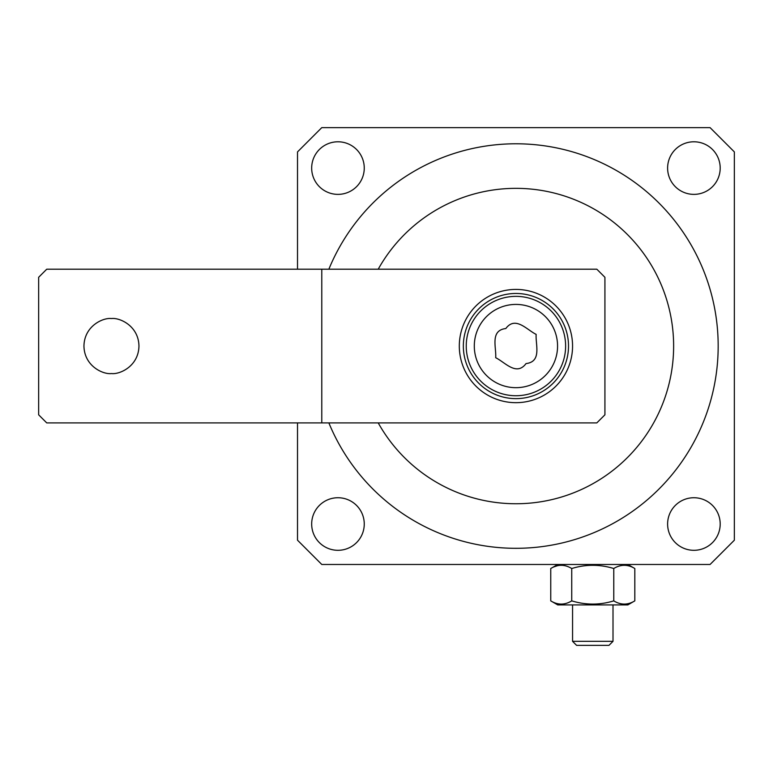 <?xml version="1.0" encoding="UTF-8"?>
<svg xmlns="http://www.w3.org/2000/svg" width="773" height="773" viewBox="0 0 773 773"><rect width="100%" height="100%" fill="white"/><g stroke="black" fill="none" stroke-linecap="round" stroke-linejoin="round"><path stroke-width="1.16" d="M667.611 168.079A26.292 26.292 0 0 0 693.903 194.371A26.292 26.292 0 0 0 720.194 168.079A26.292 26.292 0 0 0 693.903 141.788A26.292 26.292 0 0 0 667.611 168.079M311.674 168.079A26.292 26.292 0 0 0 337.965 194.371A26.292 26.292 0 0 0 364.257 168.079A26.292 26.292 0 0 0 337.965 141.788A26.292 26.292 0 0 0 311.674 168.079M311.674 524.026A26.292 26.292 0 0 0 337.965 550.308A26.292 26.292 0 0 0 364.257 524.026A26.292 26.292 0 0 0 337.965 497.735A26.292 26.292 0 0 0 311.674 524.026M667.611 524.026A26.292 26.292 0 0 0 693.903 550.308A26.292 26.292 0 0 0 720.194 524.026A26.292 26.292 0 0 0 693.903 497.735A26.292 26.292 0 0 0 667.611 524.026M378.219 422.899A157.702 157.702 0 0 0 673.631 346.053A157.702 157.702 0 0 0 378.219 269.197M328.863 422.899A202.236 202.236 0 0 0 718.175 346.053A202.236 202.236 0 0 0 328.863 269.197M297.518 422.899L297.518 540.201L321.781 564.474L710.078 564.474L734.35 540.201L734.35 151.904L710.078 127.632L321.781 127.632L297.518 151.904L297.518 269.197M111.457 373.552C103.408 374.663 84.325 366.412 83.948 346.053C84.325 325.694 103.408 317.442 111.457 318.544C119.506 317.442 138.589 325.694 138.956 346.053C138.589 366.412 119.506 374.663 111.457 373.552M572.561 346.053A56.622 56.622 0 0 0 515.929 289.421A56.622 56.622 0 0 0 459.307 346.053A56.622 56.622 0 0 0 515.929 402.675A56.622 56.622 0 0 0 572.561 346.053M604.921 414.811L604.921 277.294L596.824 269.197L321.781 269.197L321.781 422.899L596.824 422.899L604.921 414.811M321.781 269.197L46.738 269.197L38.65 277.294L38.65 414.811L46.738 422.899L321.781 422.899M613.008 641.319L608.96 645.368L576.6 645.368L572.561 641.319L613.008 641.319L613.008 604.921M557.758 564.474L550.772 568.503C557.729 564.242 564.725 564.242 571.74 568.513C585.712 564.242 599.722 564.242 613.772 568.513C620.767 564.242 627.782 564.242 634.817 568.513L627.811 564.474M634.817 568.513L634.817 600.872L627.811 604.921L557.758 604.921L550.753 600.872L550.753 568.513M634.817 600.872C627.782 605.143 620.767 605.143 613.772 600.872C599.8 605.143 585.789 605.143 571.74 600.872C564.763 605.143 557.758 605.143 550.753 600.872M557.198 565.788L554.144 566.812M571.74 568.513L571.74 600.872M613.772 568.513L613.772 600.872M505.822 328.535C515.417 315.635 526.877 329.887 536.153 334.38C535.409 344.652 542.018 361.706 526.046 363.571C516.451 376.47 504.982 362.218 495.706 357.725C496.459 347.454 489.85 330.4 505.822 328.535M463.346 346.053A52.583 52.583 0 0 1 515.929 293.469A52.583 52.583 0 0 1 568.513 346.053A52.583 52.583 0 0 1 515.929 398.636A52.583 52.583 0 0 1 463.346 346.053M557.565 346.053A41.626 41.626 0 0 0 515.929 304.417A41.626 41.626 0 0 0 474.303 346.053A41.626 41.626 0 0 0 515.929 387.679A41.626 41.626 0 0 0 557.565 346.053M466.245 346.053A49.685 49.685 0 0 1 515.929 296.359A49.685 49.685 0 0 1 565.623 346.053A49.685 49.685 0 0 1 515.929 395.737A49.685 49.685 0 0 1 466.245 346.053M572.561 641.319L572.561 604.921"/></g></svg>
